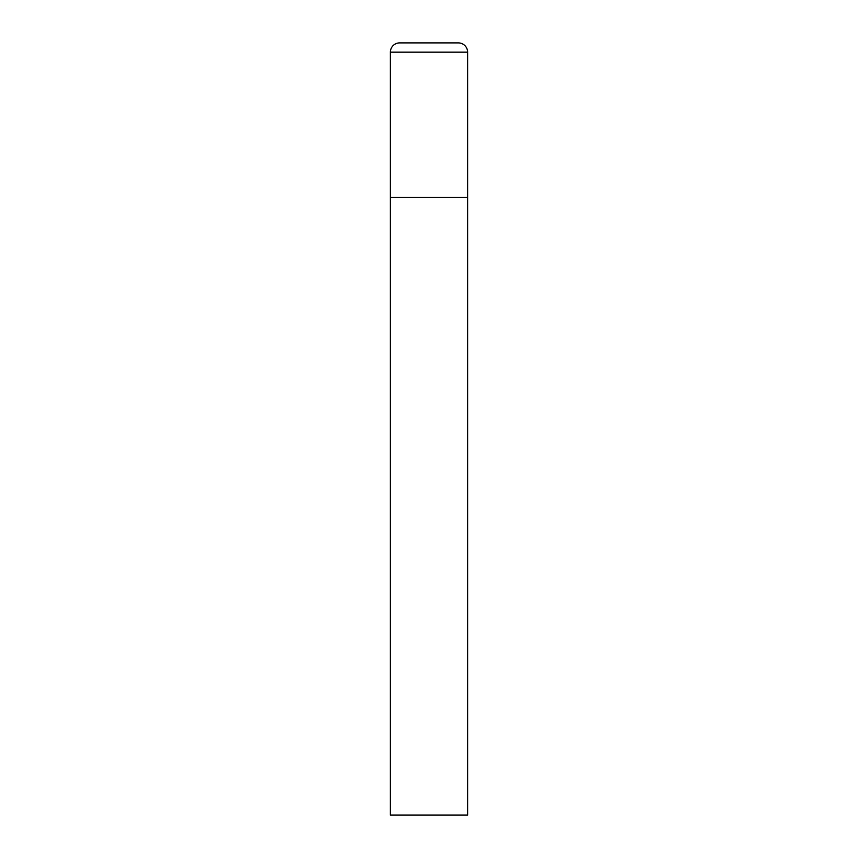 <?xml version="1.0" encoding="UTF-8"?>
<svg xmlns="http://www.w3.org/2000/svg" width="858" height="858" viewBox="0 0 858 858"><rect width="100%" height="100%" fill="white"/><g stroke="black" fill="none" stroke-linecap="round" stroke-linejoin="round"><path stroke-width="1.29" d="M390.39 52.166L390.39 815.1L467.61 815.1L467.61 197.34L390.39 197.34L467.61 197.34L467.61 52.166A9.266 9.266 0 0 0 458.344 42.9L399.656 42.9A9.266 9.266 0 0 0 390.39 52.166L467.61 52.166"/></g></svg>
